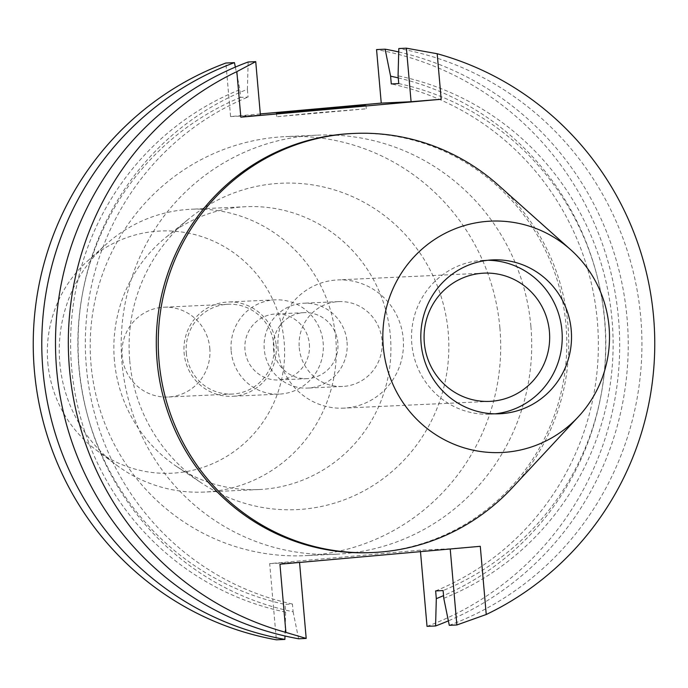 <?xml version="1.0" encoding="UTF-8"?>
<svg xmlns="http://www.w3.org/2000/svg" width="688" height="688" viewBox="0 0 688 688"><rect width="100%" height="100%" fill="white"/><g stroke="black" fill="none" stroke-linecap="round" stroke-linejoin="round"><path stroke-width="0.52" stroke-dasharray="3.44 2.58" d="M498.37 185.149A209.754 205.248 -92.7 0 1 567.927 324.719A209.754 205.248 -92.7 0 1 512.379 487.654M495.076 413.832A77.013 75.353 -92.7 0 1 490.441 414.193A77.013 75.353 -92.7 0 1 411.811 343.966A77.013 75.353 -92.7 0 1 483.311 260.331A77.013 75.353 -92.7 0 1 487.964 260.262M278.098 349.624A64.173 62.797 -92.7 0 1 337.679 279.93A64.173 62.797 -92.7 0 1 403.194 338.444A64.173 62.797 -92.7 0 1 343.613 408.139A64.173 62.797 -92.7 0 1 278.098 349.624M299.254 347.732A42.467 41.555 87.3 0 0 342.615 386.458A42.467 41.555 87.3 0 0 382.038 340.336A42.467 41.555 87.3 0 0 338.685 301.611A42.467 41.555 87.3 0 0 299.254 347.732M347.044 341.953A42.467 41.555 -92.7 0 1 307.622 388.075A42.467 41.555 -92.7 0 1 264.261 349.349A42.467 41.555 -92.7 0 1 303.692 303.227A42.467 41.555 -92.7 0 1 347.044 341.953M273.463 348.532A33.033 32.319 87.3 0 0 307.183 378.649A33.033 32.319 87.3 0 0 337.851 342.779A33.033 32.319 87.3 0 0 304.13 312.662A33.033 32.319 87.3 0 0 273.463 348.532M309.368 344.095A33.033 32.319 -92.7 0 1 278.7 379.974A33.033 32.319 -92.7 0 1 244.98 349.848A33.033 32.319 -92.7 0 1 275.647 313.977A33.033 32.319 -92.7 0 1 309.368 344.095M231.185 351.078A47.188 46.173 87.3 0 0 279.354 394.112A47.188 46.173 87.3 0 0 323.171 342.865A47.188 46.173 87.3 0 0 274.994 299.839A47.188 46.173 87.3 0 0 231.185 351.078M276.12 345.041A47.188 46.173 -92.7 0 1 232.312 396.288A47.188 46.173 -92.7 0 1 184.135 353.262A47.188 46.173 -92.7 0 1 227.943 302.015A47.188 46.173 -92.7 0 1 276.12 345.041M186.319 353.064A44.944 43.98 87.3 0 0 232.209 394.052A44.944 43.98 87.3 0 0 273.936 345.238A44.944 43.98 87.3 0 0 228.055 304.251A44.944 43.98 87.3 0 0 186.319 353.064M209.788 348.214A44.944 43.98 -92.7 0 1 168.061 397.019A44.944 43.98 -92.7 0 1 122.172 356.04A44.944 43.98 -92.7 0 1 163.899 307.226A44.944 43.98 -92.7 0 1 209.788 348.214M47.816 362.679A121.234 118.628 87.3 0 0 96.329 450.115A121.234 118.628 87.3 0 0 224.537 457.675A121.234 118.628 87.3 0 0 284.135 341.566A121.234 118.628 87.3 0 0 209.952 239.622A121.234 118.628 87.3 0 0 87.565 260.993A121.234 118.628 87.3 0 0 47.816 362.679M59.813 362.972A141.565 138.52 87.3 0 0 116.461 465.071A141.565 138.52 87.3 0 0 204.345 492.066A141.565 138.52 87.3 0 0 335.77 338.324A141.565 138.52 87.3 0 0 191.238 209.238A141.565 138.52 87.3 0 0 106.227 244.231A141.565 138.52 87.3 0 0 59.813 362.972M114.406 360.443A141.565 138.52 -92.7 0 1 166.444 236.921A141.565 138.52 -92.7 0 1 245.84 206.71A141.565 138.52 -92.7 0 1 390.371 335.796A141.565 138.52 -92.7 0 1 258.937 489.538A141.565 138.52 -92.7 0 1 177.083 466.782A141.565 138.52 -92.7 0 1 114.406 360.443M129.74 360.65A163.374 159.865 87.3 0 0 202.074 483.372A163.374 159.865 87.3 0 0 371.537 486.493A163.374 159.865 87.3 0 0 448.215 332.201A163.374 159.865 -92.7 0 0 352.144 196.484A163.374 159.865 -92.7 0 0 189.785 218.096A163.374 159.865 -92.7 0 0 129.74 360.65M499.884 327.866A209.754 205.248 87.3 0 0 285.744 136.602A209.754 205.248 87.3 0 0 91.014 364.391A209.754 205.248 87.3 0 0 305.154 555.655A209.754 205.248 87.3 0 0 499.884 327.866M530.895 326.43A209.754 205.248 -92.7 0 1 336.157 554.218A209.754 205.248 -92.7 0 1 122.017 362.954A209.754 205.248 -92.7 0 1 316.755 135.166A209.754 205.248 -92.7 0 1 530.895 326.43M480.284 546.306L450.193 548.766L420.359 550.151L269.679 563.61L276.352 639.814M420.359 550.151L420.488 551.647M427.024 626.355A299.65 293.208 87.3 0 0 618.512 318.604A299.65 293.208 87.3 0 0 376.56 49.57M260.305 113.916L230.575 116.573L225.888 63.029M269.679 563.61L299.521 562.225L279.939 564.203M248.144 61.997L247.396 89.302A273.394 267.512 87.3 0 0 79.12 367.607A273.394 267.512 87.3 0 0 293.105 611.761L292.434 604.03L284.97 604.374L285.64 612.105L284.987 636.004M293.105 611.761L298.609 638.782M230.575 116.573L260.417 115.188M235.348 67.097L239.931 89.646L240.611 97.386L248.076 97.034L247.396 89.302M398.722 51.953A299.65 293.208 -92.7 0 1 627.06 318.209A299.65 293.208 -92.7 0 1 448.37 620.86M449.281 625.323A299.65 293.208 87.3 0 0 640.769 317.572A299.65 293.208 87.3 0 0 398.816 48.538M371.245 552.593A209.754 205.248 87.3 0 0 565.983 324.805A209.754 205.248 87.3 0 0 351.843 133.541M292.434 604.03A265.955 260.236 -92.7 0 1 86.37 366.962A265.955 260.236 -92.7 0 1 248.076 97.034M240.611 97.386A265.955 260.236 87.3 0 0 78.905 367.306A265.955 260.236 87.3 0 0 284.97 604.374M285.64 612.105A273.394 267.512 -92.7 0 1 71.655 367.951A273.394 267.512 -92.7 0 1 239.931 89.646M443.777 598.302A273.394 267.512 87.3 0 0 612.053 320.006A273.394 267.512 87.3 0 0 398.068 75.843M398.748 83.583A265.955 260.236 -92.7 0 1 604.804 320.651A265.955 260.236 -92.7 0 1 443.106 590.571M435.642 590.915A265.955 260.236 87.3 0 0 597.339 320.995A265.955 260.236 87.3 0 0 391.283 83.927M398.249 77.89A273.394 267.512 -92.7 0 1 604.589 320.35A273.394 267.512 -92.7 0 1 443.545 595.627M277.711 116.633L316.85 112.737L366.3 108.799L277.711 116.633M499.729 413.763L490.441 414.193M492.608 259.901L483.311 260.331M489.847 401.371L343.613 408.139M483.905 273.153L337.679 279.93M342.615 386.458L307.622 388.075M338.685 301.611L303.692 303.227M307.183 378.649L278.7 379.974M304.13 312.662L275.647 313.977M279.354 394.112L232.312 396.288M274.994 299.839L227.943 302.015M232.209 394.052L168.061 397.019M228.055 304.251L163.899 307.226M96.329 450.115L116.461 465.071M87.565 260.993L106.227 244.231M245.84 206.71L191.238 209.238M258.937 489.538L204.345 492.066M177.083 466.782L202.074 483.372M166.444 236.921L189.785 218.096M336.157 554.218L305.154 555.655M316.755 135.166L285.744 136.602M276.43 113.056L276.748 116.633M365.982 105.221L366.3 108.799"/><path stroke-width="1.03" d="M609.052 326.748A115.816 113.331 -92.7 0 1 578.376 416.722A115.816 113.331 -92.7 0 1 458.905 446.125A115.816 113.331 -92.7 0 1 383.285 346.915A115.816 113.331 -92.7 0 1 444.689 233.55A115.816 113.331 -92.7 0 1 570.644 249.684A115.816 113.331 -92.7 0 1 609.052 326.748M578.376 416.722L512.379 487.654A209.754 205.248 -92.7 0 1 373.188 552.507A209.754 205.248 -92.7 0 1 159.048 361.234A209.754 205.248 -92.7 0 1 353.787 133.446A209.754 205.248 -92.7 0 1 498.37 185.149L570.644 249.684M421.108 343.536A77.013 75.353 87.3 0 0 499.729 413.763A77.013 75.353 87.3 0 0 571.229 330.128A77.013 75.353 87.3 0 0 492.608 259.901A77.013 75.353 87.3 0 0 421.108 343.536M487.964 260.262A77.013 75.353 -92.7 0 1 561.933 330.558A77.013 75.353 -92.7 0 1 495.076 413.832M424.324 342.848A64.173 62.797 87.3 0 0 489.847 401.371A64.173 62.797 87.3 0 0 549.428 331.676A64.173 62.797 87.3 0 0 483.905 273.153A64.173 62.797 87.3 0 0 424.324 342.848M420.488 551.647L427.024 626.355L435.573 625.96L436.312 598.655L435.642 590.915L443.106 590.571L443.777 598.302L449.281 625.323L456.866 624.971L450.219 548.99M411.089 101.729L441.171 99.27L437.19 53.733L406.402 48.186L411.089 101.729L381.247 103.114L376.56 49.57L385.108 49.175A299.65 293.208 -92.7 0 1 398.722 51.953M381.247 103.114L260.305 113.916M234.436 62.634L225.888 63.029A299.65 293.208 87.3 0 0 34.4 370.78A299.65 293.208 87.3 0 0 276.352 639.814L284.892 639.419A299.65 293.208 -92.7 0 1 42.948 370.385A299.65 293.208 -92.7 0 1 234.436 62.634L235.348 67.097M456.866 624.971L486.244 614.504L480.284 546.306L279.939 564.203L285.907 632.401A299.65 293.208 -92.7 0 1 69.488 369.155A299.65 293.208 -92.7 0 1 236.844 71.629L240.826 117.166L260.417 115.188L255.73 61.645L236.844 71.629M284.987 636.004L284.892 639.419M285.907 632.401L306.194 638.43L298.609 638.782A299.65 293.208 87.3 0 1 56.657 369.748A299.65 293.208 87.3 0 1 248.144 61.997L255.73 61.645M306.194 638.43L299.547 562.449M441.171 99.27L240.826 117.166M365.018 105.221L276.43 113.056L325.88 109.117L365.018 105.221M406.402 48.186L398.816 48.538L398.068 75.843L398.748 83.583L391.283 83.927L390.603 76.196L385.108 49.175M448.37 620.86A299.65 293.208 -92.7 0 1 435.573 625.96M437.19 53.733A299.65 293.208 -92.7 0 1 653.6 316.979A299.65 293.208 -92.7 0 1 486.244 614.504M353.787 133.446L351.843 133.541A209.754 205.248 87.3 0 0 157.105 361.329A209.754 205.248 87.3 0 0 371.245 552.593L373.188 552.507M390.603 76.196A273.394 267.512 -92.7 0 1 398.249 77.89M443.545 595.627A273.394 267.512 -92.7 0 1 436.312 598.655"/></g></svg>

